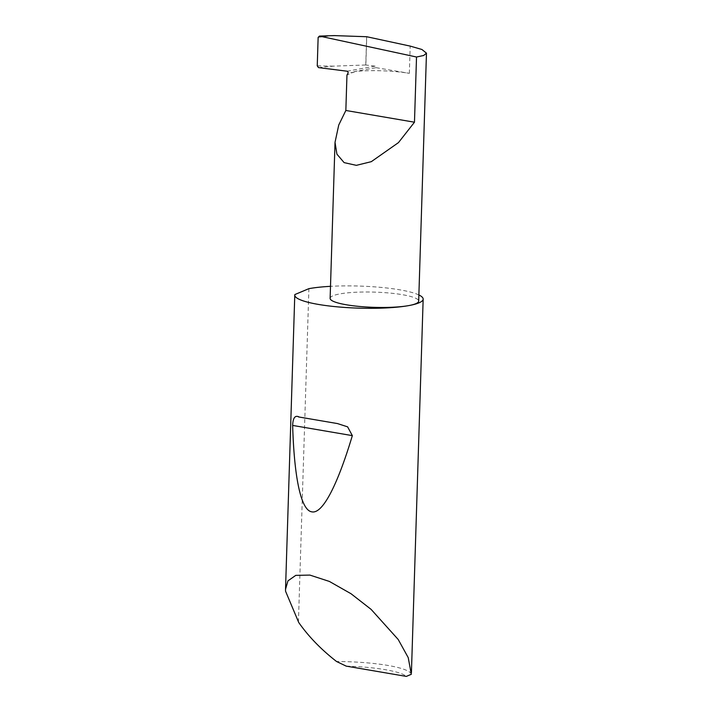 <?xml version="1.0" encoding="UTF-8"?>
<svg xmlns="http://www.w3.org/2000/svg" width="712" height="712" viewBox="0 0 712 712"><rect width="100%" height="100%" fill="white"/><g stroke="black" fill="none" stroke-linecap="round" stroke-linejoin="round"><path stroke-width="0.53" stroke-dasharray="3.56 2.67" d="M330.119 298.346A44.304 7.618 -178.2 0 1 340.087 293.869A44.304 7.618 -178.2 0 1 389.366 293.024A44.304 7.618 -178.2 0 1 418.683 301.123M285.548 591.183L294.866 294.546M411.313 674.291A64.231 11.045 1.8 0 0 336.58 661.519M418.87 294.955A64.231 11.045 1.8 0 0 330.493 286.331M318.487 67.596L333.35 66.154L365.852 64.988L366.742 36.73M376.061 67.658L409.347 73.345A44.304 7.618 -178.2 0 0 354.87 71.485L376.061 67.658A1.282 0.988 -100.2 0 0 375.082 66.154L365.852 64.988M333.35 66.154L317.249 65.86M318.139 37.371L332.486 35.627M354.87 71.485L346.958 75.08M298.426 622.057L308.901 288.654M346.201 666.129A60.378 10.377 -178.2 0 1 406.321 676.4M375.082 66.154L347.082 71.209M366.653 36.721L365.763 64.997M354.273 72.108L347.919 73.256M299.262 417.054L335.913 423.32M409.347 73.345L410.201 46.102M298.479 416.903L337.479 423.569"/><path stroke-width="1.07" d="M416.52 57.013L414.473 122.206L398.462 142.614L371.308 161.668L356.338 165.344L344.118 162.621L336.918 154.139L335.023 142.338L338.743 125.018L345.845 110.476L346.958 75.08L347.919 73.256A1.282 0.988 -100.2 0 0 347.082 71.209L318.487 67.596L317.249 65.86L318.139 37.371L319.466 36.09L416.52 57.013L423.667 55.492L426.47 53.16L421.913 49.484L410.201 46.102L366.742 36.73L334.222 35.6L319.466 36.09L334.222 35.6M330.493 286.331A64.231 11.045 1.8 0 0 309.231 288.6A64.231 11.045 1.8 0 0 308.901 288.654L294.866 294.546A64.231 11.045 1.8 0 0 294.777 295.079A64.231 11.045 1.8 0 0 337.265 306.836A64.231 11.045 1.8 0 0 408.706 305.599A44.304 7.618 -178.2 0 1 359.427 306.454A44.304 7.618 -178.2 0 1 330.119 298.346L335.023 142.338M299.262 417.054L337.479 423.569L347.607 426.844L352.342 435.628C338.013 483.439 322.91 514.251 311.865 511.848C300.695 510.451 294.118 475.936 292.65 425.429C292.979 417.686 295.186 414.891 299.262 417.054L298.479 416.903M285.548 591.183L285.53 589.269L287.951 580.858L295.765 575.367L309.907 575.091L329.38 581.437L351.034 593.737L371.103 609.374L398.213 639.501L408.216 657.603L411.313 674.291L406.321 676.4L346.201 666.129L336.58 661.519C321.157 649.522 308.536 636.51 298.728 622.502L285.548 591.183M426.47 53.16L418.683 301.123A44.304 7.618 -178.2 0 1 408.715 305.599A64.231 11.045 1.8 0 0 423.159 299.111A64.231 11.045 1.8 0 0 418.87 294.955M414.473 122.206L345.845 110.476M292.65 425.429L352.342 435.628M285.53 589.278L294.777 295.079M411.42 672.733L423.159 299.111"/></g></svg>
